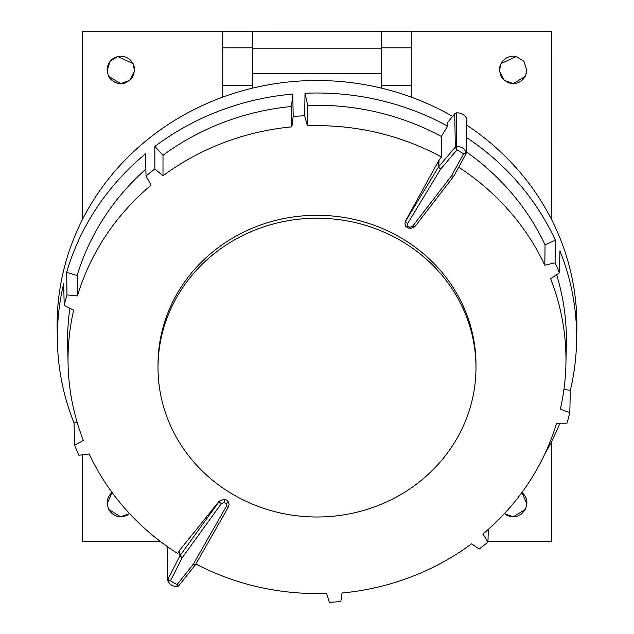 <?xml version="1.0" encoding="UTF-8"?>
<svg xmlns="http://www.w3.org/2000/svg" width="634" height="634" viewBox="0 0 634 634"><rect width="100%" height="100%" fill="white"/><g stroke="black" fill="none" stroke-linecap="round" stroke-linejoin="round"><path stroke-width="0.95" d="M195.288 564.862A2.544 0.515 -141.5 0 1 195.264 564.981A2.544 0.515 -141.5 0 1 193.37 564.117L226.29 506.455L226.164 503.57A2.544 0.65 -35 0 0 228.185 501.518L229.096 504.395L228.185 501.518L226.536 500.06L224.388 499.291L219.206 501.153L179.66 550.225L177.742 553.545A248.972 233.954 180 0 1 89.18 453.976A259.623 243.971 0 0 1 89.18 453.976L78.917 455.26A259.171 243.543 0 0 1 74.598 445.226L83.355 440.432A248.972 233.954 0 0 1 68.076 364.09A248.972 233.954 0 0 1 73.663 310.121L64.192 305.374A259.171 243.543 0 0 1 66.982 294.873L77.419 295.943A248.972 233.954 0 0 1 151.09 185.168L146.034 175.99A259.171 243.543 0 0 1 154.862 169.032L162.993 175.776A248.972 233.954 0 0 1 291.886 126.84L291.521 106.488A249.384 234.342 180 0 0 163.001 155.282L162.993 175.776M488.291 529.39L487.966 542.07A259.171 243.543 0 0 1 479.138 549.028L471.569 543.829A249.685 234.628 0 0 1 342.027 593.012L340.823 601.547A259.171 243.543 0 0 1 329.331 602.3L326.605 593.392A248.972 233.954 0 0 1 195.858 563.998M487.966 542.07L482.91 534.042A248.972 233.954 0 0 0 556.581 423.266L567.018 423.187A259.171 243.543 0 0 0 569.808 412.686L560.337 409.089A248.972 233.954 0 0 0 565.924 364.09L566.336 344.096A249.384 234.342 180 0 0 556.628 274.72M466.592 137.578A259.623 243.971 0 0 1 555.36 240.262L555.083 262.801A259.171 243.543 0 0 1 559.402 272.834L550.645 278.778A248.972 233.954 0 0 1 565.924 364.09M555.083 262.801L544.82 265.234A248.972 233.954 0 0 0 458.699 167.233M158.017 367.601L158.017 364.677A158.983 149.394 0 0 1 239.921 234.017A158.983 149.394 0 0 1 401.251 237.988A158.983 149.394 0 0 1 475.983 364.677L475.983 367.601A158.983 149.394 180 0 0 317 218.207A158.983 149.394 180 0 0 158.017 367.601A158.983 149.394 180 0 0 317 516.995A158.983 149.394 180 0 0 475.983 367.601M77.063 422.07L74.051 422.997A259.623 243.971 0 0 1 57.425 341.655L57.171 329.395A259.877 244.201 0 0 1 187.759 112.844A259.877 244.201 0 0 1 452.605 116.387M74.051 422.997L74.598 445.226M57.425 341.655A259.623 243.971 0 0 1 63.677 283.557L64.192 305.374M145.86 169.151A249.384 234.342 180 0 0 77.118 275.544L66.641 272.382L66.982 294.873M66.641 272.382A259.623 243.971 0 0 1 145.463 153.84L146.034 175.99M163.001 155.282L154.862 146.43L154.862 169.032M154.862 146.43A259.623 243.971 0 0 1 292.781 94.07L293.177 116.513A259.171 243.543 0 0 1 304.669 115.76L307.395 125.825A248.972 233.954 0 0 1 441.454 156.97L441.343 136.468L447.612 126.126L447.596 122.489L454.76 113.763A2.37 2.227 0 0 1 456.393 112.907A10.017 9.407 0 0 1 466.814 119.026A2.37 2.227 0 0 1 466.957 119.834L466.275 152.968L466.18 152.239L466.109 153.491L466.18 152.287L463.557 153.769L466.109 153.507L466.18 152.287M441.343 136.468A249.384 234.342 180 0 0 307.704 105.426L305.009 93.269L304.669 115.76M305.009 93.269A259.623 243.971 0 0 1 447.612 126.126M179.66 550.225L180.111 555.519A2.544 0.539 35.9 0 0 182.204 557.548A2.544 0.602 -152.9 0 1 179.913 555.836L179.454 550.518M226.164 503.57L224.151 502.39L221.393 503.578A2.544 0.539 -144.1 0 1 219.206 501.486L180.111 555.519A2.544 2.425 175.1 0 0 179.913 555.836L167.891 579.357L177.021 584.675L193.37 564.117A2.544 0.586 29.7 0 0 195.486 564.656L195.486 564.656A2.544 0.586 29.7 0 0 195.502 564.553M439.1 160.061L438.712 166.655A2.544 2.354 -176.6 0 0 438.498 166.956L438.886 160.386L441.454 156.97M307.704 105.426L307.395 125.825M563.951 389.371L570.323 390.386A259.623 243.971 0 0 0 576.575 341.655A259.623 243.971 0 0 0 559.949 250.945L559.402 272.834M570.323 390.386L569.808 412.686M559.854 423.243A259.623 243.971 0 0 1 544.812 453.992M466.846 125.191A259.877 244.201 0 0 1 576.829 329.395L576.575 341.655M291.521 106.488L292.781 94.07M293.177 116.513L291.886 126.84M77.118 275.544L77.419 295.943M69.867 308.219A249.384 234.342 180 0 0 67.664 344.096L68.076 364.09M544.82 265.234L545.058 244.795L555.36 240.262M545.058 244.795A249.384 234.342 180 0 0 466.307 151.898M226.29 506.455A2.544 0.586 29.7 0 0 228.398 506.994L195.486 564.656A2.544 2.544 0 0 1 195.264 564.981L178.693 585.824L177.021 584.675L177.536 586.458C172.955 586.672 169.722 584.746 167.836 580.689L170.443 580.807L182.299 557.619A2.544 0.602 -152.9 0 1 182.204 557.571A2.544 0.539 35.9 0 0 182.299 557.619L221.393 503.578M453.889 175.99A2.544 0.888 -142.3 0 1 453.817 176.173A2.544 0.888 -142.3 0 1 451.796 175.689A2.544 0.888 -142.3 0 1 451.701 175.626A2.544 0.951 28.5 0 0 451.796 175.673A2.544 0.951 28.5 0 0 454.039 175.824L454.039 175.824A2.544 0.951 28.5 0 0 454.087 175.681M414.794 226.623A2.544 0.888 -142.3 0 1 414.723 226.806A2.544 0.888 -142.3 0 1 412.607 226.267L451.701 175.626L463.557 153.769L456.979 149.901L455.291 147.159L456.464 146.533C461.076 146.406 464.318 148.308 466.18 152.239L466.814 119.026M456.393 112.907L456.456 146.581L455.291 147.159L454.76 113.763M455.291 147.159L438.712 166.655A2.544 0.864 40.4 0 0 440.63 169.127L456.979 149.901L456.456 146.581M407.71 223.39L440.63 169.127A2.544 0.935 -148.8 0 1 438.498 166.956L405.578 221.211A2.544 0.935 31.2 0 0 407.71 223.39L407.836 226.148L409.849 227.329L412.607 226.267M167.297 546.548L167.82 580.641L167.043 547.102A2.37 2.227 0 0 1 167.138 546.437M381.208 88.078L381.208 47.812L411.268 47.812L411.268 85.257L381.208 85.257M252.792 88.078L252.792 31.74L222.732 31.74L222.732 97.137M229.088 504.498L228.398 506.994A2.544 0.586 29.7 0 0 228.422 506.891L229.096 504.395M224.151 502.39L224.388 499.291L219.206 501.153M438.886 160.386L405.578 220.886L404.912 223.865M409.612 228.684L405.871 226.623A2.544 0.792 -35.7 0 1 405.815 226.457L404.904 223.754L405.578 220.886M466.061 153.658L454.039 175.824A2.544 2.544 0 0 1 453.817 176.173L414.723 226.806L409.604 228.842L409.849 227.329M404.912 223.754L405.871 226.623A2.544 0.792 -35.7 0 0 407.836 226.148M122.711 83.537L122.251 83.585A13.71 13.71 0 0 1 113.914 81.746M107.17 70.517A13.71 13.71 0 0 1 120.872 56.22A13.71 13.71 0 0 1 134.582 69.811M515.157 56.299A13.9 13.9 0 0 0 499.449 69.946M112.052 492.444L107.098 503.967L108.612 509.364L120.729 516.797L129.598 513.635M521.956 492.436L526.917 503.967L525.404 509.364L513.278 516.797L504.402 513.627M514.689 516.702L515.363 516.615M504.989 513.992A13.702 13.702 0 0 0 518.208 515.822M112.107 492.523A13.686 13.686 0 0 0 107.209 503.887M111.227 512.747A13.686 13.686 0 0 0 127.854 514.8M500.971 63.582L516.353 56.521L523.922 61.308L526.917 70.842L525.404 76.239L513.278 83.672L504.093 80.233L499.457 70.842L500.971 63.582M124.478 83.165A13.71 13.71 0 0 1 122.251 83.577L121.419 83.656M108.612 76.239L120.729 83.672L129.922 80.233L134.551 70.842L133.045 63.582L117.662 56.521L110.086 61.308L107.098 70.842L107.954 74.059C109.381 83.102 124.335 84.607 120.729 83.672M160.085 541.246L82.602 541.262L160.101 541.262M487.99 541.262L551.398 541.262L487.99 541.246M526.933 502.984A13.702 13.702 0 0 0 521.933 492.467M381.208 47.812L381.208 31.74L411.268 31.74L411.268 47.812M411.268 97.137L411.268 85.257M551.382 31.716L551.382 219.237L551.398 31.7L82.602 31.7L551.382 31.716M551.398 541.262L551.398 441.882L551.382 541.246M82.618 541.246L82.618 454.8L82.602 541.262M82.618 219.237L82.618 31.716L82.602 219.261M252.792 73.599L381.208 73.599M120.729 516.797L116.608 516.116C112.036 514.293 109.151 511.321 107.954 507.184L108.612 509.364M513.786 516.781L517.407 516.116L521.433 513.96L524.326 510.846L526.061 507.184L525.404 509.364M525.404 76.239L526.949 69.788M252.792 47.812L222.732 47.812M252.792 85.257L222.732 85.257M252.792 48.168L381.208 48.168M178.693 585.824L177.544 586.458M107.954 507.184L107.067 502.913M512.874 516.797L508.967 516.116L504.466 513.572M120.92 83.672L125.041 82.991C130.152 80.367 133.037 77.388 133.695 74.059L134.582 69.788M107.954 74.059L107.067 69.788M513.278 83.672L517.407 82.991C521.98 81.168 524.865 78.196 526.061 74.059M513.096 83.672L508.967 82.991C503.856 80.367 500.979 77.388 500.313 74.059L499.426 69.788M526.061 507.184L526.949 502.913M120.92 516.797L125.041 516.116L129.542 513.572"/></g></svg>
